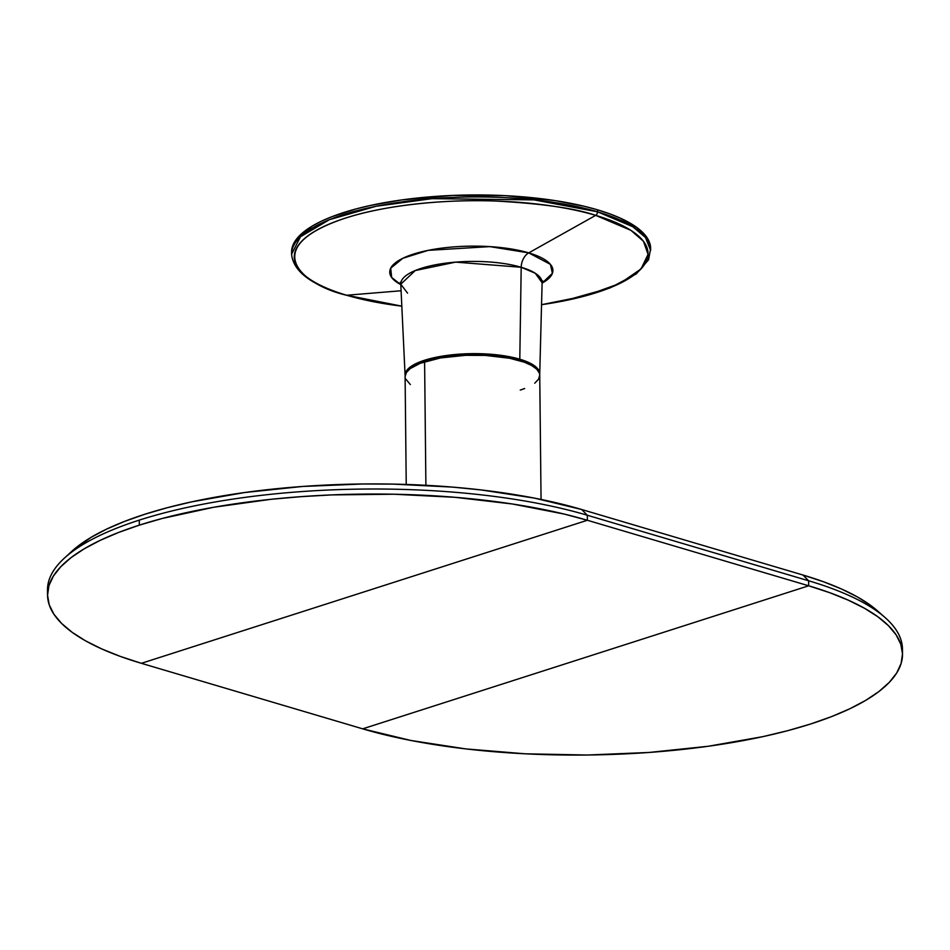 <?xml version="1.0" encoding="UTF-8"?>
<svg xmlns="http://www.w3.org/2000/svg" width="950" height="950" viewBox="0 0 950 950"><rect width="100%" height="100%" fill="white"/><g stroke="black" fill="none" stroke-linecap="round" stroke-linejoin="round"><path stroke-width="1.43" d="M141.384 663.314L587.373 520.268L141.384 663.314L362.686 728.84L808.676 585.794L587.373 520.268L587.314 515.244L808.616 580.771L808.676 585.794L587.373 520.268L141.384 663.314L362.686 728.84L808.676 585.794L808.616 580.771L587.314 515.244L581.661 509.497L802.964 575.023L808.616 580.771L802.964 575.023L581.661 509.497L587.314 515.244L587.373 520.268L564.241 514.081L512.43 503.999L454.943 497.301L393.977 494.226L331.871 494.902L301.138 496.648L271.011 499.296L213.738 507.253L162.26 518.462L139.317 525.148L139.27 520.125A316.837 97.707 179.4 0 0 47.5 590.081L47.547 595.104A316.837 97.707 -0.6 0 1 139.317 525.148L118.548 532.475L100.142 540.384L84.277 548.779L71.108 557.591L60.776 566.734L53.354 576.116L48.937 585.651L47.559 595.246L49.222 604.806L53.924 614.234L61.619 623.449L72.224 632.367L85.654 640.894L101.757 648.933L120.389 656.438L141.384 663.314A316.837 97.707 -0.6 0 1 47.547 595.104M902.5 654.004L902.453 648.981A316.837 97.707 179.4 0 0 808.616 580.771L808.676 585.794A316.837 97.707 -0.6 0 1 902.5 654.004A316.837 97.707 -0.6 0 1 810.73 723.959L831.511 716.633L849.918 708.724L865.771 700.328L878.94 691.517L889.283 682.373L896.693 672.992L901.111 663.468L902.5 653.873L900.826 644.314L896.123 634.873L888.428 625.658L877.824 616.74L864.405 608.226L848.291 600.174L829.659 592.669L808.676 585.794L362.686 728.84L410.875 740.477L465.785 748.909L525.303 753.813L587.136 755.024L648.921 752.471L708.273 746.261L762.909 736.642L787.799 730.657L810.73 723.959A316.837 97.707 -0.6 0 1 362.686 728.84M885.008 617.488L877.444 610.826A308.916 95.261 179.4 0 0 802.964 575.023L808.616 580.771A316.837 97.707 -0.6 0 1 885.008 617.488A316.837 97.707 -0.6 0 1 902.369 651.498M877.551 610.921L870.39 605.197L857.304 596.897L841.593 589.048L823.424 581.732L802.964 575.023M47.631 592.598A316.837 97.707 -0.6 0 1 64.279 558.232A316.837 97.707 -0.6 0 1 139.27 520.125A316.837 97.707 -0.6 0 1 587.314 515.244A316.837 97.707 179.4 0 0 139.27 520.125L139.317 525.148A316.837 97.707 -0.6 0 1 587.373 520.268L587.314 515.244L581.661 509.497A308.916 95.261 179.4 0 0 71.701 551.416A308.916 95.261 179.4 0 0 68.21 554.824M581.661 509.497L534.672 498.156L481.139 489.939L452.556 487.101L393.11 484.108L362.817 483.978L302.587 486.459L244.72 492.516L191.449 501.897L167.176 507.739L144.816 514.259L124.557 521.408L106.614 529.114L91.153 537.296L71.594 551.511M345.61 294.928A3.171 2.126 -73.5 0 0 346.073 295.177A3.171 2.126 -73.5 0 0 346.643 295.236C304.879 285.962 255.039 248.164 345.491 218.084C387.256 204.381 449.279 199.156 495.378 201.02C542.058 203.585 575.498 208.359 595.686 215.365A3.171 2.126 -73.5 0 0 597.491 211.803L597.467 209.808A179.538 55.373 179.4 0 0 401.755 199.928A179.538 55.373 179.4 0 0 291.579 252.225L291.591 254.22A179.538 55.373 -0.6 0 1 401.779 201.922A179.538 55.373 -0.6 0 1 597.491 211.803L534.043 199.88L432.048 198.657L376.093 206.257L329.389 219.688L300.473 236.752L291.591 254.22C293.265 271.451 311.434 285.107 346.097 295.189L401.826 306.197M542.592 280.796L542.117 282.732L535.23 273.232L521.194 267.271A13.205 8.871 106.5 0 1 528.746 252.878L489.82 246.62L428.201 250.349L402.824 258.281L390.711 268.221L391.673 277.483L400.805 284.608A81.581 25.151 -0.6 0 1 421.42 251.869A81.581 25.151 -0.6 0 1 528.746 252.878L595.686 215.365A176.926 54.566 179.4 0 0 345.491 218.084A176.926 54.566 179.4 0 0 346.643 295.236L401.102 290.759L346.643 295.236A176.926 54.566 179.4 0 0 401.826 306.161L346.643 295.236A3.171 2.126 106.5 0 1 346.073 295.177M650.643 248.389L649.693 242.974L647.033 237.619L642.663 232.406L636.654 227.347L619.922 217.954L609.366 213.714L597.467 209.808L597.491 211.803A179.538 55.373 -0.6 0 1 650.655 250.456L645.501 237.512L632.819 226.741L597.491 211.803A3.171 2.126 106.5 0 1 595.686 215.365L630.99 230.399L643.459 241.276L648.054 254.362L641.072 268.897L620.041 283.373L585.497 295.854L541.548 304.689A176.926 54.566 179.4 0 0 595.686 215.365L528.746 252.878L550.394 264.361L552.401 273.303L542.106 283.124A81.581 25.151 -0.6 0 0 528.746 252.878A13.205 8.871 -73.5 0 0 521.194 267.271A70.68 21.791 179.4 0 0 443.781 263.423A70.68 21.791 179.4 0 0 400.781 284.204L407.55 293.134M519.793 359.207L521.194 267.271L519.793 359.207L528.212 362.271L534.482 365.786L538.377 369.645L539.695 374.454A67.331 20.758 -0.6 0 0 539.731 373.944A67.331 20.758 -0.6 0 0 519.793 359.207A67.331 20.758 -0.6 0 0 446.049 355.549A67.331 20.758 -0.6 0 0 405.092 375.345A67.331 20.758 -0.6 0 0 405.139 375.867L405.377 373.101L407.894 369.087L416.254 363.482L429.459 358.827L446.358 355.514L465.5 353.827L485.236 353.911L503.868 355.751L519.793 359.207M409.414 369.206L417.572 363.743L435.634 357.948L453.031 355.217L472.103 354.136L491.197 354.801L513.879 358.281L526.894 362.556L535.242 367.852A65.74 20.271 179.4 0 0 518.676 359.575L518.688 360.394L518.676 359.575A65.74 20.271 179.4 0 0 409.45 369.17M541.548 304.736L563.267 301.067L609.9 287.993L636.346 273.849L648.553 259.789L650.643 248.461A179.538 55.373 179.4 0 0 597.467 209.808L584.357 206.304L555.014 200.592L505.317 195.664L452.687 195.439L401.636 199.939L370.678 205.402L356.571 208.786L331.799 216.731L321.373 221.208L312.384 225.969L299.072 236.146L294.868 241.466L292.363 246.857L291.579 252.296M539.731 373.944L542.117 282.732A70.68 21.791 179.4 0 0 521.194 267.271L455.644 262.129L415.233 270.548L400.781 284.204L405.092 375.345M534.743 383.183L538.508 379.252L539.742 375.179A67.331 20.758 179.4 0 0 497.942 356.464A67.331 20.758 179.4 0 0 424.603 361.76L425.897 485.296L424.603 361.76A67.331 20.758 179.4 0 0 405.104 376.628L406.232 484.452M520.244 390.082L524.661 388.526M541.049 499.439L539.742 375.214L539.386 373.148L536.762 369.194L531.656 365.489L524.269 362.176L509.568 358.245L485.248 355.407L465.512 355.324L440.408 357.96L420.185 363.316L410.103 368.647L406.327 372.59L405.104 376.651M405.448 378.682L410.341 384.536M64.279 558.232L71.701 551.416M400.781 284.204L400.271 282.293L400.853 282.898"/></g></svg>
